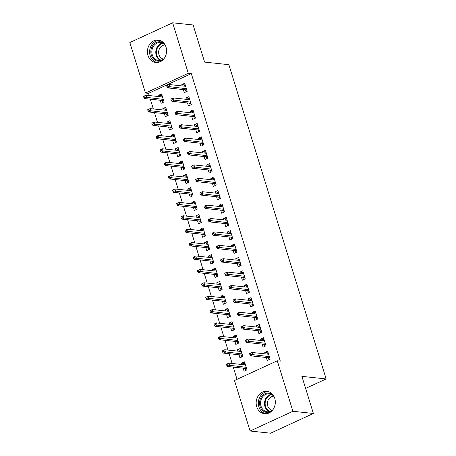 <?xml version="1.0" encoding="UTF-8"?>
<svg xmlns="http://www.w3.org/2000/svg" width="456" height="456" viewBox="0 0 456 456"><rect width="100%" height="100%" fill="white"/><g stroke="black" fill="none" stroke-linecap="round" stroke-linejoin="round"><path stroke-width="0.68" d="M166.035 47.128A11.263 9.565 96.1 0 1 155.815 62.483A11.263 9.565 96.1 0 1 147.989 55.444A11.263 9.565 96.1 0 1 158.203 40.082A11.263 9.565 96.1 0 1 166.035 47.128M274.763 398.373A11.263 9.565 96.1 0 1 264.548 413.734A11.263 9.565 96.1 0 1 256.717 406.689A11.263 9.565 96.1 0 1 266.937 391.333A11.263 9.565 96.1 0 1 274.763 398.373M148.508 93.355L145.475 93.03L129.84 42.528L172.647 22.8L193.122 24.983L204.607 62.09L228.872 64.678L326.16 378.953L301.895 376.365L313.38 413.472L270.573 433.2L250.099 431.017L234.469 380.515L277.276 360.787L280.309 361.112L191.315 73.627L148.508 93.355L149.186 95.543M150.315 99.18L153.336 108.944M154.459 112.575L157.48 122.339M158.608 125.97L161.629 135.734M162.752 139.365L165.773 149.129M166.902 152.766L169.923 162.524M171.046 166.161L174.067 175.925M175.195 179.556L178.216 189.32M179.339 192.951L182.36 202.715M183.489 206.351L186.51 216.11M187.633 219.746L190.654 229.51M191.782 233.141L194.803 242.905M195.926 246.536L198.953 256.3M200.076 259.931L203.097 269.695M204.22 273.332L207.246 283.09M208.369 286.727L211.39 296.491M212.513 300.122L215.54 309.886M216.663 313.517L219.684 323.281M220.807 326.912L223.833 336.676M224.956 340.313L227.977 350.071M229.1 353.708L232.127 363.472M233.25 367.103L237.034 379.329M305.623 388.415L326.16 378.953M164.371 113.629L165.317 116.685L168.207 115.351L165.722 107.314L162.826 108.648L163.248 109.999M187.507 102.971L188.453 106.02L191.349 104.686L188.858 96.649L185.968 97.983L186.384 99.334M172.664 140.425L173.611 143.475L176.5 142.141L174.015 134.104L171.12 135.438L171.541 136.789M195.801 129.76L196.747 132.81L199.642 131.482L197.152 123.439L194.262 124.773L194.678 126.13M180.958 167.215L181.904 170.27L184.794 168.937L182.309 160.9L179.413 162.228L179.835 163.584M204.094 156.556L205.04 159.606L207.936 158.272L205.445 150.235L202.555 151.569L202.971 152.92M189.251 194.011L190.198 197.06L193.087 195.727L190.602 187.69L187.707 189.023L188.129 190.374M212.388 183.346L213.334 186.396L216.23 185.062L213.739 177.025L210.849 178.359L211.265 179.715M197.545 220.801L198.491 223.85L201.381 222.522L198.896 214.48L196 215.813L196.422 217.17M220.687 210.136L221.627 213.191L224.523 211.858L222.032 203.821L219.142 205.154L219.558 206.505M205.838 247.597L206.785 250.646L209.674 249.312L207.189 241.275L204.294 242.609L204.715 243.96M228.98 236.932L229.921 239.981L232.816 238.648L230.326 230.611L227.436 231.944L227.852 233.295M214.132 274.387L215.078 277.436L217.968 276.102L215.483 268.065L212.587 269.399L213.009 270.756M237.274 263.722L238.214 266.777L241.11 265.443L238.619 257.406L235.729 258.734L236.145 260.091M222.425 301.177L223.372 304.232L226.261 302.898L223.776 294.861L220.881 296.195L221.302 297.546M245.567 290.518L246.508 293.567L249.403 292.233L246.913 284.196L244.023 285.53L244.439 286.881M230.719 327.972L231.665 331.022L234.555 329.688L232.07 321.651L229.174 322.985L229.596 324.336M253.861 317.308L254.801 320.357L257.697 319.029L255.206 310.986L252.316 312.32L252.732 313.677M239.012 354.762L239.959 357.817L242.848 356.484L240.363 348.447L237.468 349.775L237.889 351.131M262.154 344.103L263.095 347.153L265.99 345.819L263.5 337.782L260.61 339.116L261.026 340.467M266.298 357.498L267.245 360.548L270.134 359.214L267.649 351.177L264.754 352.511L265.175 353.862M243.162 368.163L244.102 371.212L246.998 369.879L244.507 361.842L241.617 363.175L242.033 364.526M258.005 330.703L258.951 333.758L261.841 332.424L259.356 324.387L256.46 325.715L256.882 327.072M234.868 341.367L235.809 344.417L238.705 343.083L236.214 335.046L233.324 336.38L233.74 337.736M249.711 303.913L250.657 306.962L253.547 305.628L251.062 297.591L248.167 298.925L248.588 300.282M226.575 314.577L227.515 317.627L230.411 316.293L227.92 308.256L225.03 309.59L225.446 310.941M241.418 277.123L242.364 280.172L245.254 278.838L242.769 270.801L239.873 272.135L240.295 273.486M218.281 287.782L219.222 290.831L222.118 289.503L219.627 281.46L216.737 282.794L217.153 284.151M233.124 250.327L234.07 253.376L236.96 252.043L234.475 244.006L231.58 245.339L232.001 246.696M209.988 260.992L210.928 264.041L213.824 262.707L211.333 254.67L208.443 256.004L208.859 257.355M224.831 223.537L225.777 226.586L228.667 225.253L226.182 217.216L223.286 218.549L223.708 219.9M201.695 234.196L202.635 237.251L205.531 235.917L203.04 227.88L200.15 229.208L200.566 230.565M216.537 196.741L217.483 199.791L220.373 198.463L217.888 190.42L214.993 191.754L215.414 193.11M193.401 207.406L194.341 210.455L197.237 209.122L194.746 201.085L191.856 202.418L192.272 203.775M208.244 169.951L209.19 173.001L212.08 171.667L209.595 163.63L206.699 164.964L207.121 166.315M185.107 180.616L186.048 183.665L188.944 182.332L186.453 174.295L183.563 175.628L183.979 176.979M199.95 143.155L200.896 146.211L203.786 144.877L201.301 136.84L198.406 138.168L198.827 139.525M176.814 153.82L177.755 156.87L180.65 155.536L178.159 147.499L175.269 148.833L175.685 150.189M191.657 116.365L192.603 119.415L195.493 118.081L193.008 110.044L190.112 111.378L190.534 112.735M168.52 127.03L169.461 130.08L172.357 128.746L169.866 120.709L166.976 122.043L167.392 123.394M183.363 89.575L184.309 92.625L187.199 91.291L184.708 83.254L181.819 84.588L182.24 85.939M160.221 100.234L161.167 103.284L164.063 101.956L161.572 93.913L158.682 95.247L159.098 96.604M172.647 22.8L188.282 73.302L145.475 93.03M313.38 413.472L292.906 411.289L250.099 431.017M191.315 73.627L188.282 73.302M277.276 360.787L292.906 411.289M267.284 354.09L267.073 353.406L268.179 352.893L264.754 352.511M244.142 364.754L243.931 364.07L245.043 363.557L241.617 363.175M263.135 340.695L262.924 340.011L264.03 339.498L260.61 339.116M239.998 351.354L239.788 350.67L240.893 350.162L237.468 349.775M259.88 326.08L256.46 325.715M235.849 337.959L235.638 337.275L236.749 336.767L233.324 336.38M255.73 312.685L252.316 312.32M231.705 324.564L231.494 323.88L232.6 323.367L229.174 322.985M251.587 299.29L248.167 298.925M227.555 311.169L227.344 310.485L228.456 309.972L225.03 309.59M247.437 285.895L244.023 285.53M224.301 296.554L220.881 296.195M243.293 272.5L239.873 272.135M220.151 283.159L216.737 282.794M239.143 259.099L235.729 258.734M216.007 269.764L212.587 269.399M235 245.704L231.58 245.339M211.858 256.369L208.443 256.004M230.85 232.309L227.436 231.944M207.714 242.974L204.294 242.609M226.706 218.914L223.286 218.549M203.564 229.573L200.15 229.208M222.556 205.513L219.142 205.154M199.42 216.178L196 215.813M218.413 192.118L214.993 191.754M195.271 202.783L191.856 202.418M214.263 178.724L210.849 178.359M191.127 189.388L187.707 189.023M210.119 165.328L206.699 164.964M186.977 175.993L183.563 175.628M205.969 151.933L202.555 151.569M182.833 162.592L179.413 162.228M201.826 138.533L198.406 138.168M178.684 149.197L175.269 148.833M197.676 125.138L194.262 124.773M174.54 135.802L171.12 135.438M192.637 112.957L192.426 112.273L193.538 111.76L190.112 111.378M170.39 122.407L166.976 122.043M188.493 99.562L188.282 98.878L189.388 98.365L185.968 97.983M166.246 109.007L162.826 108.648M184.344 86.167L184.133 85.483L185.244 84.97L181.819 84.588M162.097 95.612L158.682 95.247M269.735 357.92L268.624 358.427L269.029 359.727M268.407 357.721L268.624 358.427L268.618 357.743L269.547 357.316M249.586 353.639L249.996 354.979L251.153 354.443L250.743 353.104L249.586 353.639L252.025 352.459L268.59 354.226M250.743 353.104L252.025 352.459L252.772 354.871L250.686 355.834L268.618 357.743M251.153 354.443L269.336 356.638M249.996 354.979L250.686 355.834M245.887 370.392L245.271 368.385M246.593 368.579L245.488 369.092L245.482 368.408L246.411 367.981M226.444 364.304L226.86 365.644L228.017 365.108L227.601 363.768L226.444 364.304L228.883 363.124L229.63 365.535L227.55 366.499L245.482 368.408M228.017 365.108L246.2 367.302M227.601 363.768L228.883 363.124L245.453 364.891M227.55 366.499L226.86 365.644M265.586 344.519L264.48 345.032L264.879 346.332M264.258 344.326L264.48 345.032L264.474 344.348L265.403 343.921M245.436 340.244L245.852 341.584L247.01 341.048L246.593 339.709L245.436 340.244L247.876 339.065L264.446 340.832M246.593 339.709L247.876 339.065L248.623 341.476L246.542 342.439L264.474 344.348M247.01 341.048L265.192 343.243M245.852 341.584L246.542 342.439M258.991 327.294L258.774 326.61L259.886 326.103M261.442 331.124L260.33 331.637L260.735 332.931M260.114 330.931L260.33 331.637L260.325 330.953L261.254 330.526M241.292 326.844L241.703 328.189L242.86 327.653L242.45 326.314L241.292 326.844L243.732 325.669L260.296 327.437M242.45 326.314L243.732 325.669L244.479 328.081L242.392 329.038L260.325 330.953M242.86 327.653L261.043 329.848M241.703 328.189L242.392 329.038M241.743 356.991L241.121 354.99M242.45 355.184L241.338 355.697L241.332 355.013L242.261 354.586M222.3 350.903L222.716 352.243L223.873 351.713L223.457 350.373L222.3 350.903L224.74 349.729L225.486 352.14L223.4 353.098L241.332 355.013M223.873 351.713L242.05 353.907M223.457 350.373L224.74 349.729L241.309 351.496M223.4 353.098L222.716 352.243M237.593 343.596L236.977 341.595M238.3 341.789L237.194 342.296L237.188 341.618L238.117 341.185M218.15 337.508L218.566 338.848L219.724 338.318L219.307 336.978L218.15 337.508L220.59 336.334L221.337 338.745L219.256 339.703L237.188 341.618M219.724 338.318L237.907 340.512M219.307 336.978L220.59 336.334L237.16 338.101M219.256 339.703L218.566 338.848M271.269 411.489A9.747 8.276 96.1 0 1 266.384 412.389A9.747 8.276 96.1 0 1 259.703 401.354A9.747 8.276 96.1 0 1 269.342 393.129A9.747 8.276 96.1 0 1 273.036 394.942M274.159 396.817A9.023 7.666 -83.9 0 0 269.616 393.881A9.023 7.666 -83.9 0 0 269.2 393.824A9.023 7.666 -83.9 0 0 260.65 401.742A9.023 7.666 -83.9 0 0 266.874 411.717A9.023 7.666 -83.9 0 0 267.284 411.774A9.023 7.666 -83.9 0 0 272.762 409.898M268.253 391.584A11.189 9.502 -83.9 0 0 258.415 401.753A11.189 9.502 -83.9 0 0 265.894 413.763M272.209 410.349A7.108 6.036 96.1 0 1 267.421 402.711A7.108 6.036 96.1 0 1 273.714 396.258M162.541 60.243A9.747 8.276 96.1 0 1 157.651 61.138A9.747 8.276 96.1 0 1 150.97 50.103A9.747 8.276 96.1 0 1 160.615 41.878A9.747 8.276 96.1 0 1 164.302 43.696M165.431 45.566A9.023 7.666 -83.9 0 0 160.882 42.636A9.023 7.666 -83.9 0 0 160.472 42.579A9.023 7.666 -83.9 0 0 151.922 50.496A9.023 7.666 -83.9 0 0 158.141 60.466A9.023 7.666 -83.9 0 0 158.557 60.528A9.023 7.666 -83.9 0 0 164.035 58.647M159.526 40.339A11.189 9.502 -83.9 0 0 149.682 50.502A11.189 9.502 -83.9 0 0 157.16 62.518M163.482 59.098A7.108 6.036 96.1 0 1 158.688 51.465A7.108 6.036 96.1 0 1 164.986 45.007M254.841 313.899L254.63 313.215L255.736 312.708M257.292 317.729L256.186 318.242L256.585 319.536M255.964 317.536L256.186 318.242L256.181 317.558L257.11 317.131M237.143 313.449L237.559 314.788L238.716 314.258L238.3 312.919L237.143 313.449L239.582 312.274L256.152 314.041M238.3 312.919L239.582 312.274L240.329 314.686L238.249 315.643L256.181 317.558M238.716 314.258L256.899 316.453M237.559 314.788L238.249 315.643M250.697 300.504L250.481 299.82L251.592 299.307M253.148 304.334L252.037 304.842L252.442 306.141M251.82 304.135L252.037 304.842L252.031 304.158L252.96 303.73M232.999 300.054L233.409 301.393L234.566 300.863L234.156 299.524L232.999 300.054L235.438 298.88L252.003 300.641M234.156 299.524L235.438 298.88L236.185 301.291L234.099 302.248L252.031 304.158M234.566 300.863L252.749 303.052M233.409 301.393L234.099 302.248M233.449 330.201L232.828 328.195M234.156 328.394L233.044 328.901L233.039 328.217L233.968 327.79M214.006 324.113L214.423 325.453L215.574 324.917L215.164 323.578L214.006 324.113L216.446 322.933L217.193 325.35L215.107 326.308L233.039 328.217M215.574 324.917L233.757 327.112M215.164 323.578L216.446 322.933L233.016 324.7M215.107 326.308L214.423 325.453M229.3 316.806L228.684 314.8M230.006 314.993L228.901 315.506L228.895 314.822L229.824 314.395M209.857 310.718L210.273 312.058L211.43 311.522L211.014 310.183L209.857 310.718L212.296 309.538L213.043 311.95L210.963 312.913L228.895 314.822M211.43 311.522L229.613 313.717M211.014 310.183L212.296 309.538L228.866 311.305M210.963 312.913L210.273 312.058M246.548 287.109L246.337 286.425L247.443 285.912M248.999 290.934L247.893 291.447L248.292 292.746M247.671 290.74L247.893 291.447L247.887 290.763L248.816 290.335M228.849 286.659L229.265 287.998L230.422 287.462L230.006 286.123L228.849 286.659L231.289 285.479L247.859 287.246M230.006 286.123L231.289 285.479L232.036 287.89L229.955 288.853L247.887 290.763M230.422 287.462L248.605 289.657M229.265 287.998L229.955 288.853M224.306 296.577L223.201 297.084L223.411 297.768M225.156 303.405L224.534 301.405M225.862 301.598L224.751 302.111L224.745 301.427L225.674 301M205.713 297.323L206.123 298.663L207.28 298.127L206.87 296.788L205.713 297.323L208.153 296.143L208.899 298.555L206.813 299.512L224.745 301.427M207.28 298.127L225.463 300.322M206.87 296.788L208.153 296.143L224.717 297.91M206.813 299.512L206.123 298.663M242.404 273.714L242.187 273.03L243.299 272.517M244.855 277.539L243.743 278.052L244.148 279.351M243.527 277.345L243.743 278.052L243.738 277.368L244.667 276.94M224.705 273.264L225.116 274.603L226.273 274.067L225.862 272.728L224.705 273.264L227.145 272.084L243.709 273.851M225.862 272.728L227.145 272.084L227.892 274.495L225.805 275.458L243.738 277.368M226.273 274.067L244.456 276.262M225.116 274.603L225.805 275.458M220.162 283.182L219.051 283.689L219.262 284.373M221.006 290.01L220.385 288.01M221.713 288.203L220.607 288.716L220.601 288.032L221.53 287.605M201.563 283.923L201.98 285.262L203.137 284.732L202.72 283.393L201.563 283.923L204.003 282.748L204.75 285.16L202.669 286.117L220.601 288.032M203.137 284.732L221.32 286.927M202.72 283.393L204.003 282.748L220.573 284.515M202.669 286.117L201.98 285.262M238.254 260.313L238.043 259.629L239.149 259.122M240.705 264.144L239.6 264.657L239.998 265.951M239.377 263.95L239.6 264.657L239.594 263.973L240.523 263.545M220.556 259.863L220.972 261.202L222.129 260.672L221.713 259.333L220.556 259.863L222.995 258.689L239.565 260.456M221.713 259.333L222.995 258.689L223.742 261.1L221.662 262.058L239.594 263.973M222.129 260.672L240.312 262.867M220.972 261.202L221.662 262.058M234.11 246.918L233.894 246.234L235.005 245.727M236.561 250.749L235.45 251.256L235.855 252.556M235.233 250.555L235.45 251.256L235.444 250.578L236.373 250.144M216.412 246.468L216.822 247.807L217.979 247.277L217.569 245.938L216.412 246.468L218.851 245.294L235.416 247.061M217.569 245.938L218.851 245.294L219.598 247.705L217.512 248.662L235.444 250.578M217.979 247.277L236.162 249.472M216.822 247.807L217.512 248.662M229.961 233.523L229.75 232.839L230.856 232.326M232.412 237.354L231.306 237.861L231.705 239.161M231.084 237.154L231.306 237.861L231.3 237.177L232.229 236.749M212.262 233.073L212.678 234.412L213.835 233.877L213.419 232.537L212.262 233.073L214.702 231.893L231.272 233.66M213.419 232.537L214.702 231.893L215.449 234.31L213.368 235.267L231.3 237.177M213.835 233.877L232.018 236.071M212.678 234.412L213.368 235.267M225.817 220.128L225.6 219.444L226.712 218.931M228.268 223.953L227.156 224.466L227.561 225.766M226.94 223.759L227.156 224.466L227.151 223.782L228.08 223.355M208.118 219.678L208.529 221.017L209.686 220.482L209.275 219.142L208.118 219.678L210.558 218.498L227.122 220.265M209.275 219.142L210.558 218.498L211.305 220.909L209.218 221.872L227.151 223.782M209.686 220.482L227.869 222.676M208.529 221.017L209.218 221.872M221.667 206.728L221.456 206.044L222.562 205.536M224.118 210.558L223.012 211.071L223.411 212.365M222.79 210.364L223.012 211.071L223.007 210.387L223.936 209.959M203.969 206.283L204.385 207.622L205.542 207.087L205.126 205.747L203.969 206.283L206.408 205.103L222.978 206.87M205.126 205.747L206.408 205.103L207.155 207.514L205.075 208.472L223.007 210.387M205.542 207.087L223.725 209.281M204.385 207.622L205.075 208.472M217.518 193.333L217.307 192.649L218.418 192.141M219.974 197.163L218.863 197.676L219.268 198.97M218.646 196.969L218.863 197.676L218.857 196.992L219.786 196.565M199.825 192.882L200.235 194.222L201.392 193.692L200.982 192.352L199.825 192.882L202.264 191.708L218.829 193.475M200.982 192.352L202.264 191.708L203.005 194.119L200.925 195.077L218.857 196.992M201.392 193.692L219.575 195.886M200.235 194.222L200.925 195.077M213.374 179.938L213.163 179.254L214.269 178.741M215.825 183.768L214.719 184.275L215.118 185.575M214.497 183.569L214.719 184.275L214.713 183.591L215.642 183.164M195.675 179.487L196.091 180.827L197.248 180.297L196.832 178.957L195.675 179.487L198.115 178.313L214.685 180.08M196.832 178.957L198.115 178.313L198.862 180.724L196.781 181.682L214.713 183.591M197.248 180.297L215.431 182.491M196.091 180.827L196.781 181.682M209.224 166.543L209.013 165.859L210.125 165.346M211.681 170.373L210.569 170.88L210.974 172.18M210.353 170.173L210.569 170.88L210.564 170.196L211.493 169.769M191.531 166.092L191.942 167.432L193.099 166.896L192.683 165.556L191.531 166.092L193.971 164.912L210.535 166.679M192.683 165.556L193.971 164.912L194.712 167.323L192.631 168.287L210.564 170.196M193.099 166.896L211.282 169.09M191.942 167.432L192.631 168.287M205.08 153.148L204.869 152.464L205.975 151.951M207.531 156.972L206.425 157.485L206.825 158.785M206.203 156.778L206.425 157.485L206.42 156.801L207.343 156.374M187.382 152.697L187.798 154.037L188.955 153.501L188.539 152.161L187.382 152.697L189.821 151.517L206.391 153.284M188.539 152.161L189.821 151.517L190.568 153.928L188.488 154.892L206.42 156.801M188.955 153.501L207.138 155.695M187.798 154.037L188.488 154.892M216.013 269.781L214.907 270.294L215.118 270.978M216.862 276.615L216.241 274.609M217.569 274.808L216.457 275.316L216.452 274.632L217.381 274.204M197.419 270.528L197.83 271.867L198.987 271.337L198.577 269.998L197.419 270.528L199.859 269.353L200.606 271.765L198.52 272.722L216.452 274.632M198.987 271.337L217.17 273.532M198.577 269.998L199.859 269.353L216.423 271.12M198.52 272.722L197.83 271.867M211.863 256.386L210.757 256.899L210.968 257.583M212.713 263.22L212.091 261.214M213.419 261.413L212.314 261.921L212.308 261.237L213.237 260.809M193.27 257.133L193.686 258.472L194.843 257.936L194.427 256.597L193.27 257.133L195.709 255.953L196.456 258.364L194.376 259.327L212.308 261.237M194.843 257.936L213.026 260.131M194.427 256.597L195.709 255.953L212.279 257.72M194.376 259.327L193.686 258.472M207.719 242.991L206.614 243.504L206.825 244.188M208.569 249.825L207.947 247.819M209.275 248.013L208.164 248.526L208.158 247.842L209.087 247.414M189.126 243.738L189.536 245.077L190.694 244.541L190.283 243.202L189.126 243.738L191.566 242.558L192.312 244.969L190.226 245.932L208.158 247.842M190.694 244.541L208.876 246.736M190.283 243.202L191.566 242.558L208.13 244.325M190.226 245.932L189.536 245.077M203.57 229.596L202.464 230.103L202.675 230.787M204.419 236.425L203.798 234.424M205.126 234.618L204.02 235.131L204.014 234.447L204.944 234.019M184.976 230.337L185.392 231.676L186.55 231.146L186.133 229.807L184.976 230.337L187.416 229.163L188.163 231.574L186.082 232.531L204.014 234.447M186.55 231.146L204.733 233.341M186.133 229.807L187.416 229.163L203.986 230.93M186.082 232.531L185.392 231.676M199.426 216.201L198.314 216.708L198.531 217.392M200.275 223.03L199.654 221.029M200.982 221.223L199.87 221.736L199.865 221.052L200.794 220.624M180.832 216.942L181.243 218.281L182.4 217.751L181.99 216.412L180.832 216.942L183.272 215.768L184.019 218.179L181.933 219.136L199.865 221.052M182.4 217.751L200.583 219.946M181.99 216.412L183.272 215.768L199.836 217.535M181.933 219.136L181.243 218.281M195.276 202.8L194.17 203.313L194.381 203.997M196.126 209.635L195.504 207.628M196.832 207.828L195.727 208.335L195.721 207.651L196.65 207.224M176.683 203.547L177.099 204.886L178.256 204.356L177.84 203.017L176.683 203.547L179.122 202.373L179.869 204.784L177.789 205.741L195.721 207.651M178.256 204.356L196.439 206.545M177.84 203.017L179.122 202.373L195.692 204.134M177.789 205.741L177.099 204.886M191.132 189.405L190.021 189.918L190.237 190.602M191.982 196.24L191.36 194.233M192.688 194.427L191.577 194.94L191.571 194.256L192.5 193.828M172.539 190.152L172.949 191.491L174.106 190.956L173.696 189.616L172.539 190.152L174.979 188.972L175.725 191.383L173.639 192.346L191.571 194.256M174.106 190.956L192.29 193.15M173.696 189.616L174.979 188.972L191.543 190.739M173.639 192.346L172.949 191.491M186.983 176.01L185.877 176.523L186.088 177.207M187.832 182.845L187.211 180.838M188.539 181.032L187.433 181.545L187.427 180.861L188.356 180.433M168.389 176.757L168.805 178.096L169.963 177.561L169.546 176.221L168.389 176.757L170.829 175.577L171.576 177.988L169.495 178.946L187.427 180.861M169.963 177.561L188.146 179.755M169.546 176.221L170.829 175.577L187.399 177.344M169.495 178.946L168.805 178.096M182.839 162.615L181.727 163.123L181.944 163.807M183.688 169.444L183.067 167.443M184.395 167.637L183.284 168.15L183.278 167.466L184.207 167.038M164.245 163.356L164.656 164.696L165.813 164.166L165.403 162.826L164.245 163.356L166.685 162.182L167.432 164.593L165.346 165.551L183.278 167.466M165.813 164.166L183.996 166.36M165.403 162.826L166.685 162.182L183.249 163.949M165.346 165.551L164.656 164.696M200.931 139.747L200.72 139.063L201.831 138.556M203.387 143.577L202.276 144.09L202.681 145.384M202.059 143.383L202.276 144.09L202.27 143.406L203.199 142.979M183.232 139.297L183.648 140.636L184.805 140.106L184.389 138.766L183.232 139.297L185.672 138.122L202.242 139.889M184.389 138.766L185.672 138.122L186.418 140.534L184.338 141.491L202.27 143.406M184.805 140.106L202.988 142.3M183.648 140.636L184.338 141.491M178.689 149.215L177.583 149.728L177.794 150.412M179.539 156.049L178.917 154.042M180.245 154.242L179.14 154.749L179.134 154.065L180.063 153.638M160.096 149.961L160.512 151.301L161.669 150.771L161.253 149.431L160.096 149.961L162.535 148.787L163.282 151.198L161.202 152.156L179.134 154.065M161.669 150.771L179.852 152.965M161.253 149.431L162.535 148.787L179.105 150.554M161.202 152.156L160.512 151.301M196.787 126.352L196.576 125.668L197.682 125.161M199.238 130.182L198.132 130.695L198.531 131.989M197.91 129.988L198.132 130.695L198.126 130.011L199.05 129.584M179.088 125.902L179.504 127.241L180.661 126.711L180.245 125.371L179.088 125.902L181.528 124.727L198.098 126.494M180.245 125.371L181.528 124.727L182.275 127.138L180.194 128.096L198.126 130.011M180.661 126.711L198.844 128.905M179.504 127.241L180.194 128.096M174.545 135.82L173.434 136.333L173.65 137.017M175.395 142.654L174.773 140.647M176.101 140.847L174.99 141.354L174.984 140.67L175.913 140.243M155.952 136.566L156.362 137.906L157.519 137.37L157.109 136.03L155.952 136.566L158.392 135.386L159.138 137.797L157.052 138.761L174.984 140.67M157.519 137.37L175.702 139.564M157.109 136.03L158.392 135.386L174.956 137.153M157.052 138.761L156.362 137.906M195.094 116.787L193.982 117.295L194.387 118.594M193.766 116.588L193.982 117.295L193.977 116.611L194.906 116.183M174.939 112.507L175.355 113.846L176.512 113.316L176.096 111.976L174.939 112.507L177.378 111.332L193.948 113.094M176.096 111.976L177.378 111.332L178.125 113.743L176.044 114.701L193.977 116.611M176.512 113.316L194.695 115.505M175.355 113.846L176.044 114.701M170.396 122.425L169.29 122.938L169.501 123.622M171.245 129.259L170.624 127.252M171.952 127.446L170.846 127.959L170.84 127.275L171.769 126.848M151.802 123.171L152.219 124.511L153.376 123.975L152.959 122.635L151.802 123.171L154.242 121.991L154.989 124.402L152.908 125.366L170.84 127.275M153.376 123.975L171.559 126.169M152.959 122.635L154.242 121.991L170.812 123.758M152.908 125.366L152.219 124.511M190.944 103.387L189.838 103.9L190.237 105.199M189.616 103.193L189.838 103.9L189.833 103.216L190.756 102.788M170.795 99.112L171.211 100.451L172.368 99.915L171.952 98.576L170.795 99.112L173.234 97.932L189.804 99.699M171.952 98.576L173.234 97.932L173.981 100.343L171.901 101.306L189.833 103.216M172.368 99.915L190.551 102.11M171.211 100.451L171.901 101.306M166.252 109.03L165.14 109.537L165.351 110.221M167.101 115.858L166.48 113.857M167.808 114.051L166.696 114.564L166.691 113.88L167.62 113.453M147.659 109.776L148.069 111.116L149.226 110.58L148.816 109.24L147.659 109.776L150.098 108.596L150.845 111.007L148.759 111.965L166.691 113.88M149.226 110.58L167.409 112.774M148.816 109.24L150.098 108.596L166.662 110.363M148.759 111.965L148.069 111.116M186.8 89.992L185.689 90.505L186.094 91.804M185.472 89.798L185.689 90.505L185.683 89.821L186.612 89.393M166.645 85.717L167.061 87.056L168.218 86.52L167.802 85.181L166.645 85.717L169.085 84.537L185.655 86.304M167.802 85.181L169.085 84.537L169.831 86.948L167.751 87.905L185.683 89.821M168.218 86.52L186.401 88.715M167.061 87.056L167.751 87.905M162.102 95.635L160.996 96.142L161.207 96.826M162.952 102.463L162.33 100.462M163.658 100.656L162.553 101.169L162.547 100.485L163.476 100.058M143.509 96.376L143.925 97.715L145.082 97.185L144.666 95.846L143.509 96.376L145.948 95.201L146.695 97.612L144.615 98.57L162.547 100.485M145.082 97.185L163.265 99.379M144.666 95.846L145.948 95.201L162.518 96.968M144.615 98.57L143.925 97.715M269.291 411.677A9.023 7.666 96.1 0 1 264.571 402.409A9.023 7.666 96.1 0 1 271.143 394.343M271.736 394.639A8.727 7.416 -83.9 0 0 265.198 402.477A8.727 7.416 -83.9 0 0 269.941 411.517M160.563 60.431A9.023 7.666 96.1 0 1 155.844 51.157A9.023 7.666 96.1 0 1 162.41 43.092M163.009 43.388A8.727 7.416 -83.9 0 0 156.465 51.226A8.727 7.416 -83.9 0 0 161.207 60.266"/></g></svg>
